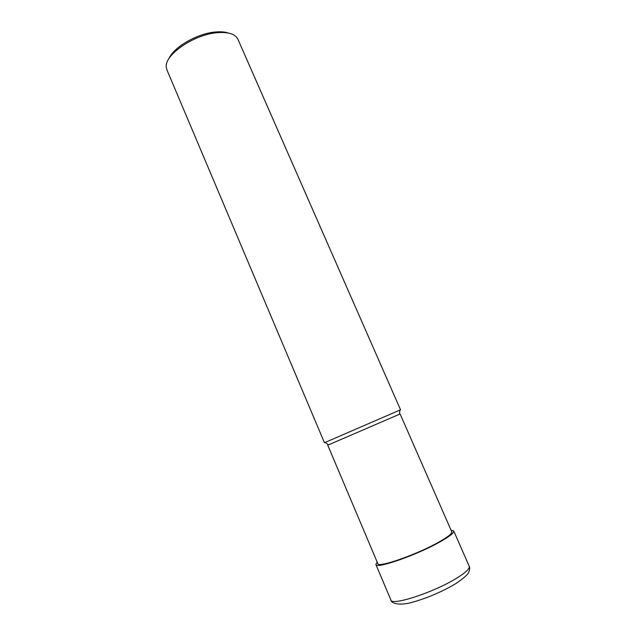 <?xml version="1.0" encoding="UTF-8"?>
<svg xmlns="http://www.w3.org/2000/svg" width="636" height="636" viewBox="0 0 636 636"><rect width="100%" height="100%" fill="white"/><g stroke="black" fill="none" stroke-linecap="round" stroke-linejoin="round"><path stroke-width="0.95" d="M399.456 414.259L327.747 445.184L377.832 563.631C377.8 568.155 416.159 554.87 438.22 542.428C447.736 537.094 452.252 533.548 451.767 531.791L400.124 414.012L399.456 414.259L399.869 410.085L400.569 409.862L399.853 410.26M399.869 410.085L325.203 442.41M324.424 442.664L166.934 69.912L166.314 67.273C164.12 54.934 194.258 34.185 217.631 32.667C226.71 31.967 232.983 33.438 236.457 37.063L237.944 39.329L400.569 409.862M228.483 33.088C225.088 31.911 220.835 31.546 215.731 31.983C197.589 33.263 173.501 47.159 168.898 58.751M377.148 562.009L375.892 564.498C375.828 569.268 416.27 555.26 439.508 542.158C449.501 536.546 454.247 532.817 453.73 530.981L451.059 530.178M390.901 600.018C391.1 603.159 398.915 606.267 413.336 601.998C428.41 597.625 442.6 591.472 455.909 583.538C464.137 577.973 468.493 573.998 468.978 571.629C469.853 569.196 469.932 567.423 469.225 566.286C469.988 568.687 465.409 572.885 455.503 578.879C432.472 592.895 391.363 606.084 390.901 600.018L375.892 564.498M328.383 444.866L325.06 442.306M469.225 566.286L453.73 530.981"/></g></svg>
